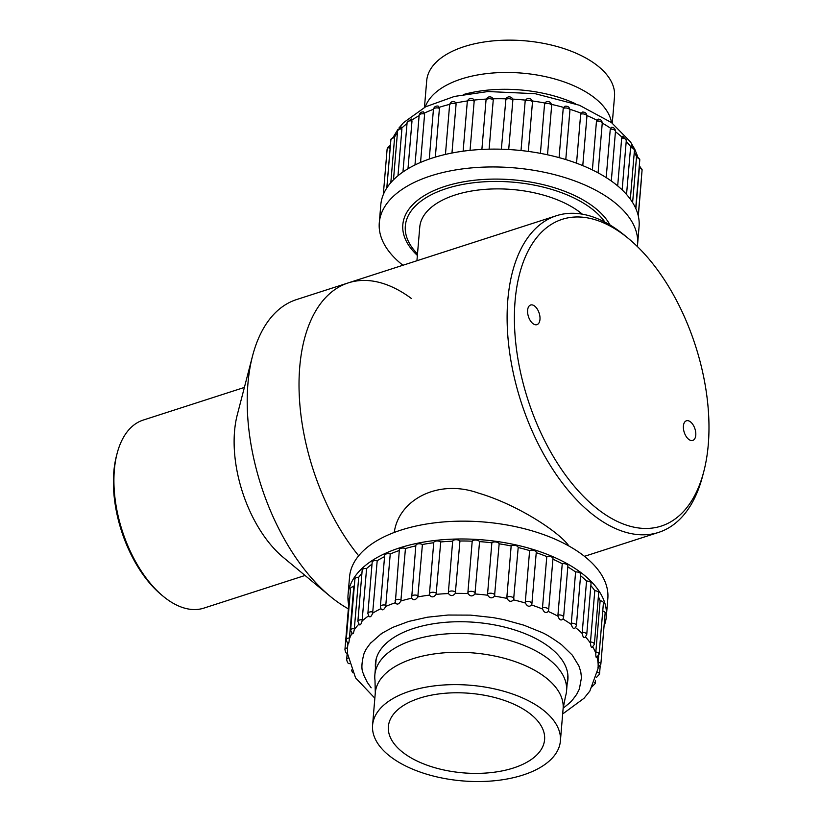 <?xml version="1.0" encoding="UTF-8"?>
<svg xmlns="http://www.w3.org/2000/svg" width="822" height="822" viewBox="0 0 822 822"><rect width="100%" height="100%" fill="white"/><g stroke="black" fill="none" stroke-linecap="round" stroke-linejoin="round"><path stroke-width="1.23" d="M703.827 471.427L702.646 475.948A166.383 90.852 -107.9 0 1 658.638 532.389A166.383 90.852 -107.9 0 1 521.086 401.948A166.383 90.852 -107.9 0 1 556.453 215.713A166.383 90.852 -107.9 0 1 625.152 235.791L628.748 238.77A161.174 88.016 72.1 0 0 516.884 286.601A161.174 88.016 72.1 0 0 585.1 497.998A161.174 88.016 72.1 0 0 703.827 471.427A161.174 88.016 72.1 0 0 708.287 444.486A161.174 88.016 72.1 0 0 628.748 238.77M556.453 215.713L348.364 282.86A166.383 90.852 -107.9 0 0 299.187 393.45A166.383 90.852 -107.9 0 0 358.669 555.775A166.383 90.852 -107.9 0 1 299.187 393.45A166.383 90.852 -107.9 0 1 348.364 282.86A166.383 90.852 -107.9 0 1 411.432 298.509M568.875 545.993C560.481 533.129 518.384 504.78 478.27 493.036C437.941 478.671 398.639 499.868 394.252 532.451M683.411 426.002A10.316 5.631 72.1 0 0 686.185 436.492A10.316 5.631 72.1 0 0 692.761 440.417A10.316 5.631 72.1 0 0 694.95 428.868A10.316 5.631 72.1 0 0 686.421 420.782A10.316 5.631 72.1 0 0 683.411 426.002M527.611 310.243A10.316 5.631 72.1 0 0 530.385 320.734A10.316 5.631 72.1 0 0 536.961 324.649A10.316 5.631 72.1 0 0 539.15 313.1A10.316 5.631 72.1 0 0 530.622 305.013A10.316 5.631 72.1 0 0 527.611 310.243M348.353 608.835A166.383 90.852 -107.9 0 1 330.033 596.186A166.383 90.852 -107.9 0 1 252.529 356.029A166.383 90.852 -107.9 0 1 296.547 299.578L348.364 282.86M330.033 596.186L283.292 557.408A98.784 53.944 -107.9 0 1 237.281 414.812L252.529 356.029M244.381 387.439L143.203 420.083A98.784 53.944 72.1 0 0 117.073 453.6A98.784 53.944 72.1 0 0 163.085 596.197A98.784 53.944 72.1 0 0 203.877 608.116L305.054 575.462M163.085 596.197L161.287 594.707A96.184 52.526 -107.9 0 1 116.477 455.861L117.073 453.6M604.93 222.125A103.377 52.639 -175.2 0 0 465.807 183.892A103.377 52.639 -175.2 0 0 417.504 253.936M582.315 214.162A88.91 45.272 -175.2 0 0 451.494 196.242A88.91 45.272 -175.2 0 0 419.754 227.17L416.929 260.738M526.748 711.328A78.378 39.908 -175.2 0 0 441.609 693.604A78.378 39.908 -175.2 0 0 388.385 726.525A78.378 39.908 -175.2 0 0 463.156 772.855A78.378 39.908 -175.2 0 0 544.596 739.636A78.378 39.908 -175.2 0 0 526.748 711.328M538.944 706.93A94.242 47.984 -175.2 0 0 436.574 685.62A94.242 47.984 -175.2 0 0 372.582 725.199A94.242 47.984 -175.2 0 0 462.478 780.9A94.242 47.984 -175.2 0 0 560.399 740.971A94.242 47.984 -175.2 0 0 538.944 706.93M375.294 692.864A94.242 47.984 -175.2 0 1 439.287 653.284A94.242 47.984 -175.2 0 1 541.657 674.605A94.242 47.984 -175.2 0 1 563.111 708.636L565.495 696.378A96.184 48.981 -175.2 0 0 566.553 690.963A96.184 48.981 -175.2 0 0 544.657 656.223A96.184 48.981 -175.2 0 0 440.16 634.471A96.184 48.981 -175.2 0 0 374.853 674.872A96.184 48.981 -175.2 0 0 374.996 680.369L375.294 692.864L372.582 725.199M348.692 604.797A129.588 65.986 4.8 0 1 348.055 594.779L349.555 576.941A129.588 65.986 4.8 0 1 484.209 522.032A129.588 65.986 4.8 0 1 607.828 598.632L606.328 616.469A129.588 65.986 4.8 0 1 604.036 626.241M348.055 594.779A129.588 65.986 4.8 0 1 482.72 539.869A129.588 65.986 4.8 0 1 606.328 616.469M374.853 698.207L355.566 677.862L347.449 653.5C346.35 653.685 345.507 652.36 344.942 649.534L349.247 598.252A3.905 1.983 4.8 0 1 349.823 597.327M348.405 643.441L348.477 643.523C347.85 644.006 347.11 642.722 346.268 639.67L350.573 588.388A3.905 1.983 4.8 0 1 353.768 586.713A125.694 64.003 4.8 0 1 354.405 585.048M352.391 633.803L350.614 630.227L354.919 578.945A3.905 1.983 4.8 0 1 358.721 577.28A125.694 64.003 4.8 0 1 361.927 573.232M359.43 624.884L357.878 621.432L362.183 570.149A3.905 1.983 4.8 0 1 366.591 568.536A125.694 64.003 4.8 0 1 372.017 564.169M369.068 616.644L367.876 613.5L372.181 562.227A3.905 1.983 4.8 0 1 377.195 560.717A125.694 64.003 4.8 0 1 384.562 556.628M381.172 609.349L380.37 606.636L384.675 555.353A3.905 1.983 4.8 0 1 390.245 553.997A125.694 64.003 4.8 0 1 399.276 550.514M405.452 548.541L400.859 600.995C398.876 604.386 397.026 604.971 395.32 602.752L399.348 549.713A3.905 1.983 4.8 0 1 401.506 548.151A3.905 1.983 4.8 0 1 405.452 548.541A125.694 64.003 4.8 0 1 415.798 545.859M415.881 545.839A3.905 1.983 4.8 0 1 415.84 545.448A3.905 1.983 4.8 0 1 418.275 543.835A3.905 1.983 4.8 0 1 422.416 544.503A125.694 64.003 4.8 0 1 433.739 542.736A3.905 1.983 4.8 0 1 433.749 542.643A3.905 1.983 4.8 0 1 436.472 540.999A3.905 1.983 4.8 0 1 440.726 541.965A125.694 64.003 4.8 0 1 452.675 541.174A3.905 1.983 4.8 0 1 455.871 539.715A3.905 1.983 4.8 0 1 459.94 540.989A125.694 64.003 4.8 0 1 472.208 541.195A3.905 1.983 4.8 0 1 475.866 540.044A3.905 1.983 4.8 0 1 479.575 541.616A125.694 64.003 4.8 0 1 491.864 542.808A3.905 1.983 4.8 0 1 495.902 541.986A3.905 1.983 4.8 0 1 499.16 543.804A125.694 64.003 4.8 0 1 511.161 545.962A3.905 1.983 4.8 0 1 515.476 545.5A3.905 1.983 4.8 0 1 518.199 547.524A125.694 64.003 4.8 0 1 529.625 550.586A3.905 1.983 4.8 0 1 533.94 550.442A3.905 1.983 4.8 0 1 536.252 552.497A3.905 1.983 4.8 0 1 536.221 552.672M536.242 552.682A125.694 64.003 4.8 0 1 546.794 556.566A3.905 1.983 4.8 0 1 550.915 556.679A3.905 1.983 4.8 0 1 552.959 558.652L548.654 609.924A3.905 1.983 4.8 0 1 548.49 610.407M552.918 559.186A125.694 64.003 4.8 0 1 562.248 563.758A3.905 1.983 4.8 0 1 567.899 565.968L563.594 617.25A3.905 1.983 4.8 0 0 557.943 615.041L562.248 563.758M567.817 566.913A125.694 64.003 4.8 0 1 575.606 571.978A3.905 1.983 4.8 0 1 580.692 574.27L576.386 625.552A3.905 1.983 4.8 0 0 571.3 623.261L575.606 571.978M580.568 575.739A125.694 64.003 4.8 0 1 586.548 581.031A3.905 1.983 4.8 0 1 591.039 583.363L586.733 634.635A3.905 1.983 4.8 0 0 582.243 632.303L586.548 581.031M590.854 585.593A125.694 64.003 4.8 0 1 594.789 590.679A3.905 1.983 4.8 0 1 598.673 593.001L594.368 644.284A3.905 1.983 4.8 0 0 590.484 641.961L594.789 590.679M598.365 596.68A125.694 64.003 4.8 0 1 600.142 600.707A3.905 1.983 4.8 0 1 603.42 602.958L599.104 654.24A3.905 1.983 4.8 0 0 595.837 651.98L600.142 600.707M602.742 610.921A3.905 1.983 4.8 0 1 605.146 612.996L600.841 664.268A3.905 1.983 4.8 0 0 598.159 662.131L598.693 655.689M567.149 683.842A96.575 49.176 -175.2 0 0 567.91 679.475A96.575 49.176 -175.2 0 0 475.784 622.388A96.575 49.176 -175.2 0 0 375.428 663.313A96.575 49.176 -175.2 0 0 375.449 667.741M594.583 682.414A3.905 1.983 4.8 0 1 595.159 683.575L595.447 680.246M597.584 672.211A3.905 1.983 4.8 0 1 599.515 674.132L600.183 666.128M598.139 666.899L598.159 662.131M596.936 656.778C596.176 658.319 595.786 657.138 595.786 653.223L595.837 651.98M592.672 646.678C591.563 648.26 590.833 647.109 590.473 643.194L590.484 641.961M585.459 636.865C584.031 638.509 582.962 637.399 582.264 633.536L582.243 632.303M576.386 625.552L575.462 627.566C573.746 629.313 572.379 628.275 571.352 624.484L571.3 623.261M563.594 617.25L562.947 619.028C560.974 620.877 559.33 619.952 558.025 616.243L557.943 615.041M546.794 556.566L542.489 607.848A3.905 1.983 4.8 0 1 546.609 607.961A3.905 1.983 4.8 0 1 548.654 609.924L548.212 611.434C546.024 613.428 544.143 612.626 542.592 609.04L542.489 607.848M542.592 609.04A125.694 64.003 4.8 0 0 531.618 605.002L531.916 603.954L531.618 605.002C529.265 607.15 527.2 606.492 525.443 603.05L525.32 601.868A3.905 1.983 4.8 0 1 529.635 601.725A3.905 1.983 4.8 0 1 531.947 603.769L531.947 603.769A3.905 1.983 4.8 0 1 531.916 603.954M529.625 550.586L525.32 601.868M518.199 547.524L513.575 599.865C511.109 602.187 508.91 601.694 506.989 598.406L506.855 597.245A3.905 1.983 4.8 0 1 511.161 596.782A3.905 1.983 4.8 0 1 513.894 598.806M511.161 545.962L506.855 597.245M499.16 543.804L494.525 596.166C491.998 598.663 489.727 598.344 487.703 595.231L487.559 594.08A3.905 1.983 4.8 0 1 491.597 593.268A3.905 1.983 4.8 0 1 494.854 595.087M491.864 542.808L487.559 594.08M479.575 541.616L474.941 593.987C472.424 596.669 470.122 596.536 468.047 593.597L467.903 592.477A3.905 1.983 4.8 0 1 471.561 591.326A3.905 1.983 4.8 0 1 475.27 592.888M472.208 541.195L467.903 592.477M459.94 540.989L455.306 593.392C452.84 596.248 450.579 596.31 448.504 593.556L448.37 592.446A3.905 1.983 4.8 0 1 451.566 590.997A3.905 1.983 4.8 0 1 455.635 592.272M452.675 541.174L448.37 592.446M440.726 541.965L436.102 594.378C433.749 597.43 431.571 597.666 429.567 595.097L429.433 594.008A3.905 1.983 4.8 0 1 429.444 593.926L429.444 593.926A3.905 1.983 4.8 0 1 432.167 592.282A3.905 1.983 4.8 0 1 436.42 593.237M433.739 542.736L429.454 593.844M422.416 544.503L417.802 596.936A125.694 64.003 4.8 0 1 429.567 595.097L429.433 594.008M417.802 596.936C415.613 600.152 413.569 600.574 411.688 598.19L411.575 597.121A3.905 1.983 4.8 0 1 411.534 596.721L411.534 596.721A3.905 1.983 4.8 0 1 413.969 595.118A3.905 1.983 4.8 0 1 418.11 595.786M395.043 600.995A3.905 1.983 4.8 0 1 397.201 599.433A3.905 1.983 4.8 0 1 401.146 599.824M390.245 553.997L385.682 606.461C383.956 609.996 382.343 610.736 380.853 608.681M380.37 606.636A3.905 1.983 4.8 0 1 385.939 605.269M377.195 560.717L372.643 613.202C371.215 616.849 369.879 617.733 368.657 615.822M367.876 613.5A3.905 1.983 4.8 0 1 372.88 611.989M366.591 568.536L362.081 621.031C360.971 624.792 359.944 625.789 359.019 624.001M357.878 621.432A3.905 1.983 4.8 0 1 362.286 619.819M358.721 577.28L354.241 629.786C353.481 633.618 352.792 634.697 352.186 633.022M350.614 630.227A3.905 1.983 4.8 0 1 354.416 628.563M353.768 586.713L349.329 639.228C348.908 643.123 348.579 644.263 348.312 642.66M346.268 639.67A3.905 1.983 4.8 0 1 349.463 637.995M344.942 649.534A3.905 1.983 4.8 0 1 347.511 647.9M347.182 653.398L346.668 659.563A3.905 1.983 4.8 0 1 347.942 658.247M563.152 708.163C573.797 699.892 571.516 700.478 572.636 699.769L576.674 694.364L579.376 689.031L581.473 677.626L580.774 671.8L578.914 665.964L572.266 655.103L561.498 644.643C552.055 637.903 545.233 633.721 541.02 632.118L523.84 625.172L503.814 619.644L493.056 617.589L470.533 615.123L448.052 615.031L427.337 617.219L408.647 621.453L393.224 627.196C374.678 636.937 383.093 633.259 380.555 634.368L370.578 643.174C372.232 640.893 365.204 649.925 365.184 651.065L363.961 653.757C359.122 671.934 364.444 673.65 363.858 675.365L367.362 682.476L371.154 687.788M347.521 652.668L347.542 647.5A125.694 64.003 4.8 0 1 348.158 643.349M424.46 107.405L426.7 80.72A94.242 47.984 4.8 0 1 491.011 41.1A94.242 47.984 4.8 0 1 593.494 62.749A94.242 47.984 4.8 0 1 614.517 96.482L612.277 123.166M463.731 94.448A96.184 48.981 4.8 0 1 575.719 103.849M610.047 225.002A105.976 53.964 -175.2 0 0 596.248 208.932A105.976 53.964 -175.2 0 0 425.96 194.629A105.976 53.964 -175.2 0 0 417.381 255.426M637.338 246.497A129.588 65.986 -175.2 0 0 637.574 244.442A129.588 65.986 -175.2 0 0 513.956 167.842A129.588 65.986 -175.2 0 0 379.291 222.752A129.588 65.986 -175.2 0 0 402.914 265.259M637.574 244.442L639.074 226.605A129.588 65.986 -175.2 0 0 515.456 150.005A129.588 65.986 -175.2 0 0 380.792 204.914L379.291 222.752M386.802 187.991L390.203 147.446A3.905 1.983 -175.2 0 0 389.957 147.457A3.905 1.983 -175.2 0 0 387.121 149.121L388.498 146.46L390.296 145.607L390.203 147.446M390.82 182.669L394.581 137.901A3.905 1.983 -175.2 0 0 390.902 139.576L386.833 187.93M390.902 139.576L394.375 136.02L394.581 137.901M397.982 175.733L401.907 129.013A3.905 1.983 -175.2 0 0 397.612 130.636L393.481 179.812M397.612 130.636L401.383 127.071L401.907 129.013M407.989 168.757L411.997 120.988A3.905 1.983 -175.2 0 0 407.106 122.529L402.955 171.983M407.106 122.529L411.175 118.954L411.997 120.988M420.545 162.417L424.614 114.042A3.905 1.983 -175.2 0 0 419.138 115.44L414.976 164.975M419.138 115.44C419.61 113.015 421.07 111.833 423.515 111.895L424.614 114.042M435.331 157.094L439.431 108.34A3.905 1.983 -175.2 0 0 435.526 108.001A3.905 1.983 -175.2 0 0 433.42 109.552L429.259 159.057M433.42 109.552C433.954 106.973 435.526 105.812 438.136 106.069L439.431 108.34M451.966 153.026L456.087 104.024A3.905 1.983 -175.2 0 0 451.977 103.408A3.905 1.983 -175.2 0 0 449.593 105.011L445.442 154.413M486.336 99.082A125.694 64.003 -175.2 0 0 474.037 100.099L472.835 98.732C469.865 97.88 468.006 98.948 467.266 101.928L463.125 151.186L467.266 102.072A3.905 1.983 -175.2 0 1 467.266 101.928L467.266 101.928A3.905 1.983 -175.2 0 1 469.927 100.284A3.905 1.983 -175.2 0 1 474.171 101.188L470.05 150.354M449.593 105.011C450.209 102.257 451.915 101.127 454.7 101.63L456.087 104.024M481.887 149.429L486.018 100.202A3.905 1.983 -175.2 0 1 489.121 98.702A3.905 1.983 -175.2 0 1 493.251 99.914L489.111 149.172M474.037 100.099L474.171 101.188M501.338 149.214L505.982 98.527C507.893 96.421 509.928 96.277 512.096 98.095L512.846 100.222A3.905 1.983 -175.2 0 0 509.054 98.712A3.905 1.983 -175.2 0 0 505.479 99.924M486.11 99.709C487.343 96.904 489.357 96.174 492.121 97.51L493.251 99.914M508.705 149.522L512.846 100.222M521.014 150.529L525.155 101.229L526.214 99.267C528.638 97.808 530.632 98.26 532.183 100.613L532.471 102.123A3.905 1.983 -175.2 0 0 529.121 100.346A3.905 1.983 -175.2 0 0 525.155 101.229M528.33 151.412L532.471 102.123M540.414 153.354L544.554 104.096L546.044 101.918C548.983 101.034 550.843 102.062 551.644 104.99M547.514 154.793L551.654 105.555A3.905 1.983 -175.2 0 0 548.819 103.562A3.905 1.983 -175.2 0 0 544.554 104.096M559.083 157.619L563.214 108.453L564.93 106.254C568.023 105.884 569.687 107.23 569.923 110.312L569.923 110.312A3.905 1.983 -175.2 0 0 567.55 108.247A3.905 1.983 -175.2 0 0 563.214 108.453M551.521 104.394L551.654 105.555L551.521 104.394A125.694 64.003 -175.2 0 1 563.522 107.394M565.783 159.56L569.903 110.436A3.905 1.983 -175.2 0 0 569.923 110.312L565.793 159.56M576.541 163.198L580.661 114.176L582.428 112.049C585.274 112.008 586.774 113.395 586.929 116.231L586.929 116.231A3.905 1.983 -175.2 0 0 584.822 114.248A3.905 1.983 -175.2 0 0 580.661 114.176M586.795 116.652A3.905 1.983 -175.2 0 0 586.929 116.231L582.777 165.623M592.385 169.928L596.474 121.153L598.139 119.118C600.769 119.293 602.136 120.7 602.228 123.341L602.228 123.341A3.905 1.983 -175.2 0 0 600.399 121.451A3.905 1.983 -175.2 0 0 596.474 121.153M606.204 177.583L610.263 129.188L611.712 127.246C614.157 127.595 615.411 129.003 615.462 131.469L615.462 131.469A3.905 1.983 -175.2 0 0 610.263 129.188M617.682 185.906L621.689 138.096L622.871 136.226L626.302 140.418A3.905 1.983 -175.2 0 0 621.689 138.096M626.539 194.454L630.649 146.655L631.337 145.823L634.471 149.974A3.905 1.983 -175.2 0 0 630.474 147.652M632.611 202.551L636.536 156.632L636.927 155.81L639.783 159.889A3.905 1.983 -175.2 0 0 636.392 157.619M635.868 208.665L639.526 165.931L642.095 169.928A3.905 1.983 -175.2 0 0 639.3 167.76M638.314 216.042L641.355 179.843A3.905 1.983 -175.2 0 0 641.294 179.412M390.286 145.658L390.44 145.073M598.108 667.669A125.694 64.003 4.8 0 1 598.046 668.533L598.118 667.669M597.08 657.343A125.694 64.003 4.8 0 1 598.067 663.364M592.878 647.037A125.694 64.003 4.8 0 1 595.786 653.223M585.624 637.05A125.694 64.003 4.8 0 1 590.473 643.194M575.564 627.648A125.694 64.003 4.8 0 1 582.264 633.536M562.978 619.038A125.694 64.003 4.8 0 1 571.352 624.484M548.212 611.434A125.694 64.003 4.8 0 1 558.025 616.243M513.575 599.865A125.694 64.003 4.8 0 1 525.443 603.05M494.525 596.166A125.694 64.003 4.8 0 1 506.989 598.406M474.941 593.987A125.694 64.003 4.8 0 1 487.703 595.231M455.306 593.392A125.694 64.003 4.8 0 1 468.047 593.597M436.102 594.378A125.694 64.003 4.8 0 1 448.504 593.556M400.859 600.995A125.694 64.003 4.8 0 1 411.688 598.19M385.682 606.461A125.694 64.003 4.8 0 1 395.3 602.762M372.643 613.191A125.694 64.003 4.8 0 1 380.771 608.722M362.081 621.031A125.694 64.003 4.8 0 1 368.482 615.945M354.241 629.786A125.694 64.003 4.8 0 1 358.772 624.258M349.329 639.228A125.694 64.003 4.8 0 1 351.919 633.485M347.449 649.133A125.694 64.003 4.8 0 1 347.542 647.5L347.901 643.184M425.282 106.973A94.242 47.984 4.8 0 1 494.084 72.911A94.242 47.984 4.8 0 1 590.771 95.075A94.242 47.984 4.8 0 1 611.537 122.622M397.416 132.938A125.694 64.003 -175.2 0 0 394.601 136.894M407.024 123.526A125.694 64.003 -175.2 0 0 401.896 127.996M419.117 115.707A125.694 64.003 -175.2 0 0 411.956 119.971M433.451 109.316A125.694 64.003 -175.2 0 0 424.532 113.004M449.706 104.363A125.694 64.003 -175.2 0 0 439.328 107.292M467.482 100.931A125.694 64.003 -175.2 0 0 455.963 102.945M505.807 98.815A125.694 64.003 -175.2 0 0 493.108 98.804M525.484 100.14A125.694 64.003 -175.2 0 0 512.702 99.102M544.873 103.027A125.694 64.003 -175.2 0 0 532.327 100.972M580.959 113.138A125.694 64.003 -175.2 0 0 569.872 109.285M596.751 120.125A125.694 64.003 -175.2 0 0 586.918 115.553M610.51 128.181A125.694 64.003 -175.2 0 0 602.238 123.074M621.905 137.089A125.694 64.003 -175.2 0 0 615.442 131.705M630.649 146.655A125.694 64.003 -175.2 0 0 626.22 141.363M636.536 156.632A125.694 64.003 -175.2 0 0 634.286 152.162M639.413 166.774A125.694 64.003 -175.2 0 0 639.28 165.869M389.361 148.227C388.056 146.213 388.261 145.956 389.957 147.467M658.638 532.389L584.463 556.33M563.111 708.636L560.399 740.971M376.188 658.946L374.853 674.872M567.889 675.047L566.553 690.963M536.252 552.497L531.834 604.437M433.749 542.643L429.423 594.244M415.84 545.448L411.658 598.067M562.659 713.979L584.031 698.268L589.847 691.055L598.046 668.533M591.635 687.13L595.159 683.575M596.279 677.647L599.515 674.132M597.913 667.721L600.841 664.268M596.515 657.59L599.104 654.24M592.138 647.489L594.368 644.284M584.894 637.625L586.733 634.635M349.463 663.631C348.24 663.929 347.305 662.573 346.668 659.563M352.659 672.725L351.395 670.012M383.299 194.629L387.121 149.121M598.077 172.836L602.228 123.341M611.301 181.004L615.462 131.469M622.141 189.892L626.302 140.418M630.34 199.181L634.471 149.974M635.714 208.326L639.783 159.889M638.242 215.744L642.095 169.928M393.861 136.113L397.94 129.373M398.917 128.047L403.54 122.642L425.642 106.788L454.402 96.441L487.939 91.54L535.153 93.687L579.418 105.257L611.434 122.54L630.464 141.846L634.872 149.491L637.471 155.995M639.382 164.575L639.537 165.941M641.335 178.99L641.355 179.843M125.15 541.174L124.143 538.533"/></g></svg>
